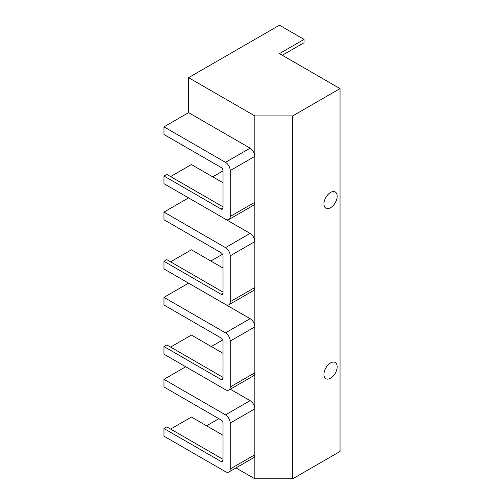 <?xml version="1.0" encoding="UTF-8"?>
<svg xmlns="http://www.w3.org/2000/svg" width="504" height="504" viewBox="0 0 504 504"><rect width="100%" height="100%" fill="white"/><g stroke="black" fill="none" stroke-linecap="round" stroke-linejoin="round"><path stroke-width="0.76" d="M223.02 377.357L166.811 344.906L163.97 346.544L221.13 379.544A2.678 1.544 -120 0 0 222.466 379.676A2.678 1.544 -120 0 0 223.02 378.454L223.02 341.29A2.678 1.544 -120 0 0 221.13 338.014L163.97 305.008L163.97 297.36L225.496 332.879A6.691 3.862 60 0 1 230.227 341.082L230.227 386.984A6.691 3.862 60 0 1 228.841 390.052A6.691 3.862 60 0 1 225.496 389.718L163.97 354.199L163.97 346.544M163.97 176.035L221.13 209.034A2.678 1.544 -120 0 0 222.466 209.166A2.678 1.544 -120 0 0 223.02 207.944L223.02 170.78A2.678 1.544 -120 0 0 221.13 167.498L163.97 134.499L163.97 126.85L225.496 162.37A6.691 3.862 60 0 1 230.227 170.572L230.227 216.474A6.691 3.862 60 0 1 228.841 219.542A6.691 3.862 60 0 1 225.496 219.208L163.97 183.689L163.97 176.035L166.811 174.397L223.02 206.848M223.02 292.106L166.811 259.648L163.97 261.293L221.13 294.292A2.678 1.544 -120 0 0 222.466 294.424A2.678 1.544 -120 0 0 223.02 293.196L223.02 256.038A2.678 1.544 -120 0 0 221.13 252.756L163.97 219.757L163.97 212.102L225.496 247.628A6.691 3.862 60 0 1 230.227 255.824L230.227 301.732A6.691 3.862 60 0 1 228.841 304.794A6.691 3.862 60 0 1 225.496 304.466L163.97 268.941L163.97 261.293M223.02 459.333L166.811 426.882L163.97 428.52L221.13 461.519A2.678 1.544 -120 0 0 222.466 461.658A2.678 1.544 -120 0 0 223.02 460.429L223.02 423.266A2.678 1.544 -120 0 0 221.13 419.989L163.97 386.99L163.97 379.336L225.496 414.861A6.691 3.862 60 0 1 230.227 423.058L230.227 468.966A6.691 3.862 60 0 1 228.841 472.027A6.691 3.862 60 0 1 225.496 471.694L163.97 436.174L163.97 428.52M163.97 297.36L188.578 283.154L250.11 318.673A6.691 3.862 60 0 1 254.841 326.869L254.841 372.777A6.691 3.862 60 0 1 253.455 375.839L228.841 390.052M170.598 347.092L191.419 335.072L223.02 353.317M282.29 55.257L304.063 42.689L304.063 39.407L279.449 53.619L340.03 88.597L292.704 115.92L254.841 115.92L188.578 77.666L188.578 112.638L163.97 126.85M188.578 77.666L279.449 25.2L304.063 39.407M188.578 112.638L250.11 148.163A6.691 3.862 60 0 1 254.841 156.36L254.841 202.268A6.691 3.862 60 0 1 253.455 205.33L228.841 219.542M163.97 212.102L188.578 197.896L250.11 233.415A6.691 3.862 60 0 1 254.841 241.618L254.841 287.519A6.691 3.862 60 0 1 253.455 290.587L228.841 304.794M170.598 261.834L191.419 249.814L223.02 268.059M230.297 389.214L250.11 400.649A6.691 3.862 60 0 1 254.841 408.845L254.841 454.753A6.691 3.862 60 0 1 253.455 457.815L228.841 472.027M185.743 366.767L163.97 379.336M170.598 429.068L191.419 417.047L223.02 435.292M206.564 425.792L218.868 418.685M235.973 467.907L254.841 478.8L292.704 478.8L340.03 451.477L340.03 88.597M230.227 468.966L254.841 454.753L254.841 478.8M230.227 301.732L254.841 287.519L254.841 326.869L230.227 341.082M230.227 386.984L254.841 372.777L254.841 408.845L230.227 423.058M230.227 216.474L254.841 202.268L254.841 241.618L230.227 255.824M254.841 115.92L254.841 156.36L230.227 170.572M170.598 176.583L191.419 164.556L223.02 182.801M323.94 203.906A9.368 5.412 -60 0 1 328.028 194.475A9.368 5.412 -60 0 1 335.248 191.967A9.368 5.412 -60 0 1 335.248 202.784A9.368 5.412 -60 0 1 325.88 208.196A9.368 5.412 -60 0 1 323.94 203.906M323.94 374.415A9.368 5.412 -60 0 1 328.028 364.984A9.368 5.412 -60 0 1 335.248 362.477A9.368 5.412 -60 0 1 335.248 373.294A9.368 5.412 -60 0 1 325.88 378.706A9.368 5.412 -60 0 1 323.94 374.415M292.704 115.92L292.704 478.8M222.522 254.262L210.823 261.015M211.296 346.544L222.724 339.948M212.719 176.854L223.02 170.906M221.13 379.544L223.02 378.454M221.13 209.034L223.02 207.944M221.13 294.292L223.02 293.196M221.13 461.519L223.02 460.429M250.11 148.163L225.496 162.37M250.11 400.649L225.496 414.861M250.11 318.673L225.496 332.879M250.11 233.415L225.496 247.628"/></g></svg>
